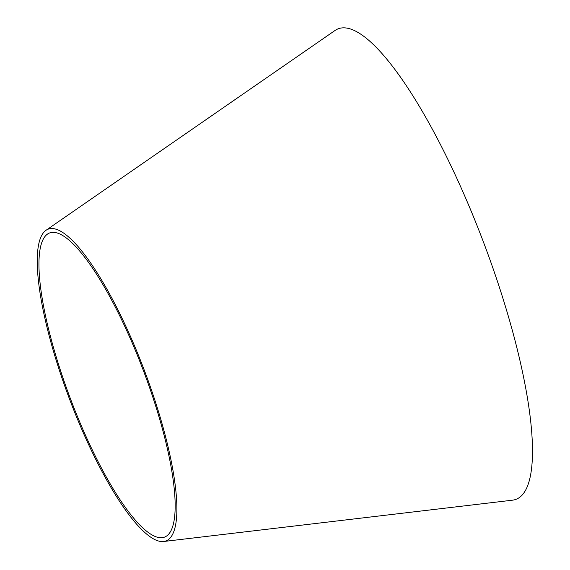 <?xml version="1.0" encoding="UTF-8"?>
<svg xmlns="http://www.w3.org/2000/svg" width="570" height="570" viewBox="0 0 570 570"><rect width="100%" height="100%" fill="white"/><g stroke="black" fill="none" stroke-linecap="round" stroke-linejoin="round"><path stroke-width="0.85" d="M46.006 230.294L334.968 30.516A251.498 60.477 69.3 0 1 497.596 281.851A251.498 60.477 69.3 0 1 512.508 500.182L163.64 541.5A166.647 40.071 69.3 0 1 69.576 399.221A166.647 40.071 69.3 0 1 46.006 230.294A166.647 40.071 69.3 0 1 153.765 396.834A166.647 40.071 69.3 0 1 163.64 541.5M152.618 396.542A162.571 39.095 69.3 0 1 162.258 537.674A162.571 39.095 69.3 0 1 70.495 398.879A162.571 39.095 69.3 0 1 47.502 234.078A162.571 39.095 69.3 0 1 152.618 396.542"/></g></svg>
